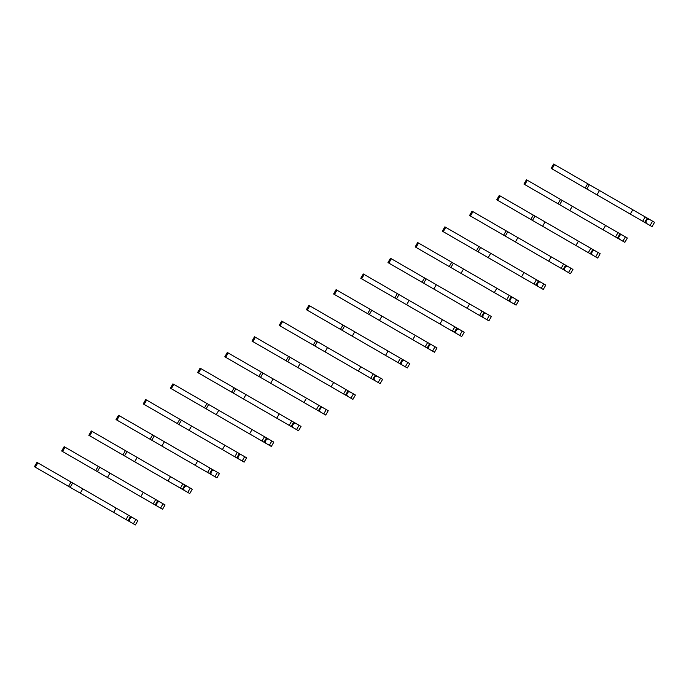 <?xml version="1.0" encoding="UTF-8"?>
<svg xmlns="http://www.w3.org/2000/svg" width="689" height="689" viewBox="0 0 689 689"><rect width="100%" height="100%" fill="white"/><g stroke="black" fill="none" stroke-linecap="round" stroke-linejoin="round"><path stroke-width="1.03" d="M650.071 225.501L652.569 221.169L654.55 222.314L652.052 226.638L613.468 204.366M600.248 196.735L585.202 188.045L587.708 183.722L553.637 164.051L551.14 168.383L554.421 170.278M652.569 221.169L587.7 183.722L585.211 188.054L551.14 168.383M646.592 223.486L645.843 221.832L647.29 219.335L649.09 219.162M645.843 221.832L645.214 221.479M647.29 219.335L646.661 218.973M599.482 190.517L596.984 194.849L644.689 222.392L647.186 218.06M642.708 221.247L645.214 216.923M630.297 214.081L632.795 209.749M622.882 241.202L625.379 236.87L627.352 238.015L624.854 242.339L586.279 220.067M573.059 212.436L558.012 203.755L560.519 199.422L526.448 179.751L523.941 184.084L527.231 185.978M625.379 236.87L560.51 199.422L558.012 203.746M619.394 239.186L618.653 237.533L620.091 235.035L621.9 234.863M618.653 237.533L618.024 237.18M620.091 235.035L619.463 234.673M572.283 206.218L569.786 210.55L617.49 238.093L619.997 233.76M558.012 203.755L523.941 184.084M615.518 236.947L618.016 232.624M603.099 229.781L605.597 225.449M595.684 256.902L598.181 252.57L600.162 253.716L597.664 258.039L559.08 235.767M545.86 228.137L530.814 219.446L533.32 215.123L499.249 195.452L496.752 199.784L500.033 201.679M598.181 252.57L533.312 215.123L530.823 219.455L496.752 199.784M592.204 254.887L591.455 253.233L592.893 250.736L594.702 250.563M591.455 253.233L590.826 252.872M592.893 250.736L592.273 250.374M545.094 221.918L542.596 226.25L590.301 253.793L592.798 249.461M588.32 252.648L590.826 248.324M575.909 245.482L578.407 241.15M568.494 272.603L570.992 268.271L572.964 269.416L570.466 273.74L531.891 251.468M518.671 243.837L503.625 235.147L506.131 230.824L472.06 211.153L469.554 215.485L472.843 217.38M570.992 268.271L506.122 230.815L503.625 235.156L469.554 215.485M565.006 270.588L564.257 268.934L565.703 266.436L567.512 266.264M564.257 268.934L563.636 268.572M565.703 266.436L565.075 266.075M517.895 237.619L515.398 241.951L563.102 269.494L565.609 265.162M561.13 268.348L563.628 264.025M548.711 261.183L551.209 256.851M541.296 288.303L543.793 283.971L545.774 285.117L543.276 289.44L504.692 267.168M491.472 259.538L476.426 250.848L478.933 246.524L444.861 226.853L442.364 231.185L445.645 233.08M543.793 283.971L478.924 246.516L476.435 250.856L442.364 231.185M537.816 286.288L537.067 284.635L538.505 282.137L540.314 281.965M537.067 284.635L536.438 284.273M538.505 282.137L537.885 281.775M490.706 253.319L488.208 257.652L535.913 285.194L538.41 280.862M533.932 284.049L536.438 279.725M521.521 276.883L524.019 272.551M514.106 304.004L516.604 299.672L518.576 300.817L516.078 305.141L477.503 282.869M464.283 275.238L449.237 266.548L451.743 262.225L417.672 242.554L415.166 246.886L418.456 248.781M516.604 299.672L451.734 262.216L449.237 266.557L415.166 246.886M510.618 301.989L509.869 300.335L511.316 297.837L513.124 297.665M509.869 300.335L509.249 299.973M511.316 297.837L510.687 297.476M463.508 269.02L461.01 273.352L508.715 300.895L511.221 296.563M506.742 299.749L509.24 295.417M494.323 292.584L496.821 288.252M486.908 319.705L489.405 315.373L491.386 316.518L488.889 320.841L450.305 298.57M437.084 290.939L422.038 282.249L424.545 277.925L390.474 258.254L387.976 262.587L391.257 264.481M489.405 315.373L424.536 277.917L422.038 282.249M483.428 317.689L482.679 316.036L484.117 313.538L485.926 313.366M482.679 316.036L482.05 315.674M484.117 313.538L483.497 313.176M436.318 284.721L433.82 289.053L481.525 316.596L484.022 312.263M422.047 282.257L387.976 262.587M479.544 315.45L482.05 311.118M467.133 308.284L469.631 303.952M459.709 335.405L462.216 331.073L464.188 332.219L461.69 336.542L423.115 314.27M409.895 306.639L394.849 297.949L397.346 293.617L363.284 273.955L360.778 278.287L364.068 280.182M462.216 331.073L397.346 293.617L394.849 297.958L360.778 278.287M456.23 333.39L455.481 331.736L456.928 329.239L458.728 329.066M455.481 331.736L454.861 331.375M456.928 329.239L456.299 328.877M409.12 300.421L406.622 304.753L454.327 332.296L456.833 327.964M452.354 331.151L454.852 326.819M439.935 323.985L442.433 319.653M432.52 351.106L435.017 346.774L436.998 347.911L434.501 352.243L395.917 329.971M382.696 322.34L367.65 313.65L370.157 309.327L336.086 289.656L333.588 293.988L336.869 295.882M435.017 346.774L370.148 309.318L367.659 313.659L333.588 293.988M429.04 349.09L428.291 347.437L429.729 344.939L431.538 344.767M428.291 347.437L427.662 347.075M429.729 344.939L429.109 344.578M381.93 316.122L379.432 320.454L427.137 347.997L429.635 343.665M425.156 346.851L427.654 342.519M412.745 339.686L415.243 335.354M405.321 366.806L407.828 362.474L409.8 363.611L407.302 367.943L368.727 345.671M355.507 338.041L340.452 329.351L342.958 325.027L309.774 305.864L308.887 305.356L306.39 309.688L309.671 311.583M407.828 362.474L342.958 325.019L340.452 329.351L306.39 309.688M401.842 364.791L401.093 363.137L402.54 360.64L404.34 360.468M401.093 363.137L400.473 362.776M402.54 360.64L401.911 360.278M354.732 331.822L352.234 336.154L399.939 363.697L402.445 359.365M397.966 362.552L400.464 358.22M385.547 355.386L388.045 351.054M378.132 382.507L380.629 378.175L382.61 379.312L380.113 383.644L341.529 361.372M328.308 353.741L313.262 345.051L315.769 340.728L281.698 321.057L279.2 325.389L282.481 327.284M380.629 378.175L315.76 340.719L313.262 345.051L279.2 325.389M374.652 380.492L373.903 378.838L375.341 376.34L377.15 376.16M373.903 378.838L373.274 378.476M375.341 376.34L374.721 375.979M327.542 347.523L325.044 351.855L358.349 371.087L372.749 379.398L375.247 375.066M370.768 378.252L373.266 373.92M358.349 371.087L360.855 366.755M350.934 398.208L353.44 393.875L355.412 395.012L352.914 399.344L314.339 377.072M301.119 369.442L286.064 360.752L288.57 356.428L255.386 337.266L254.499 336.757L252.002 341.089L255.283 342.984M353.44 393.875L288.57 356.42L286.064 360.752L252.002 341.089M347.454 396.192L346.705 394.539L348.152 392.041L349.952 391.86M346.705 394.539L346.085 394.177M348.152 392.041L347.523 391.679M300.344 363.224L297.846 367.556L345.551 395.098L348.048 390.766M343.578 393.953L346.076 389.621M331.159 386.787L333.657 382.455M323.744 413.908L326.241 409.576L328.222 410.713L325.716 415.045L287.141 392.773M273.921 385.142L258.875 376.452L261.372 372.12L227.31 352.458L224.812 356.781L228.093 358.685M326.241 409.576L261.372 372.12L258.875 376.452L224.812 356.781M320.264 411.893L319.515 410.239L320.953 407.742L322.762 407.561M319.515 410.239L318.886 409.877M320.953 407.742L320.333 407.38M273.154 378.924L270.648 383.256L318.361 410.799L320.859 406.467M316.38 409.654L318.878 405.321M303.961 402.488L306.467 398.156M296.546 429.609L299.052 425.277L301.024 426.413L298.526 430.746L259.951 408.474M246.731 400.843L231.676 392.153L234.182 387.829L200.999 368.667L200.111 368.159L197.614 372.482L200.895 374.385M299.052 425.277L234.182 387.821L231.676 392.153L197.614 372.482M293.066 427.593L292.317 425.94L293.764 423.442L295.564 423.261M292.317 425.94L291.697 425.578M293.764 423.442L293.135 423.08M245.956 394.625L243.458 398.957L291.163 426.5L293.66 422.168M289.191 425.354L291.688 421.022M276.771 418.189L279.269 413.856M269.356 445.309L271.854 440.977L273.834 442.114L271.328 446.446L232.753 424.174M219.533 416.544L204.487 407.854L206.993 403.53L172.922 383.859L170.424 388.183L173.706 390.086M271.854 440.977L206.984 403.521L204.487 407.854L170.424 388.183M265.876 443.294L265.127 441.64L266.565 439.143L268.374 438.962M265.127 441.64L264.498 441.279M266.565 439.143L265.945 438.781M218.766 410.325L216.26 414.657L263.973 442.2L266.471 437.868M261.992 441.055L264.49 436.723M249.573 433.889L252.079 429.557M242.158 461.01L244.664 456.678L246.636 457.815L244.139 462.147L205.563 439.875M192.334 432.244L177.288 423.554L179.795 419.231L146.611 400.068L145.723 399.56L143.226 403.883L146.507 405.787M244.664 456.678L179.795 419.222L177.288 423.554L143.226 403.883M238.678 458.995L237.929 457.341L239.376 454.843L241.176 454.662M237.929 457.341L237.309 456.979M239.376 454.843L238.747 454.482M191.568 426.026L189.07 430.358L236.775 457.901L239.272 453.569M234.803 456.755L237.3 452.423M222.383 449.59L224.881 445.258M214.968 476.702L217.466 472.378L219.446 473.515L216.94 477.847L178.365 455.575M165.145 447.945L150.099 439.255L152.605 434.931L118.534 415.26L116.036 419.584L119.318 421.487M217.466 472.378L152.596 434.923L150.099 439.255L116.036 419.584M211.489 474.695L210.739 473.042L212.178 470.544L213.986 470.363M210.739 473.042L210.111 472.68M212.178 470.544L211.549 470.182M164.378 441.727L161.872 446.05L195.185 465.29L209.585 473.601L212.083 469.269M207.604 472.456L210.102 468.124M195.185 465.29L197.691 460.958M187.77 492.402L190.276 488.079L192.248 489.216L189.751 493.548L151.167 471.276M137.946 463.645L122.9 454.955L125.407 450.623L91.336 430.961L88.838 435.284L92.119 437.188M190.276 488.079L125.407 450.623L122.9 454.955L88.838 435.284M184.29 490.396L183.541 488.742L184.988 486.245L186.788 486.064M183.541 488.742L182.912 488.38M184.988 486.245L184.359 485.883M137.18 457.427L134.682 461.751L182.387 489.302L184.885 484.97M180.415 488.156L182.912 483.824M167.995 480.991L170.493 476.659M160.58 508.103L163.078 503.78L165.059 504.916L162.552 509.249L123.977 486.977M110.757 479.346L95.711 470.656L98.217 466.332L64.146 446.661L61.648 450.985L64.93 452.88M163.078 503.78L98.208 466.324L95.711 470.656L61.648 450.985M157.092 506.096L156.351 504.443L157.79 501.945L159.598 501.764M156.351 504.443L155.723 504.081M157.79 501.945L157.161 501.583M109.99 473.128L107.484 477.451L140.797 496.691L155.197 505.003L157.695 500.67M153.216 503.857L155.714 499.525M140.797 496.691L143.303 492.359M133.382 523.804L135.879 519.48L137.86 520.617L135.363 524.949L96.779 502.677M83.558 495.046L68.512 486.356L71.019 482.033L36.948 462.362L34.45 466.686L37.731 468.58M135.879 519.48L71.01 482.024L68.512 486.356L34.45 466.686M129.902 521.797L129.153 520.143L130.6 517.646L132.4 517.465M129.153 520.143L128.524 519.782M130.6 517.646L129.971 517.284M82.792 488.828L80.294 493.152L126.018 519.558L127.999 520.695L130.497 516.371M126.018 519.558L128.524 515.226M113.607 512.392L116.105 508.06M586.856 189.001L589.353 184.669M552.018 168.891L554.516 164.559M559.666 204.702L562.164 200.37M524.829 184.592L527.326 180.26M532.468 220.402L534.965 216.07M497.63 200.292L500.128 195.96M505.278 236.103L507.776 231.771M470.441 215.993L472.938 211.661M478.08 251.804L480.577 247.472M443.242 231.693L445.74 227.361M450.89 267.504L453.388 263.172M416.044 247.394L418.55 243.062M423.692 283.205L426.19 278.873M388.854 263.095L391.352 258.763M396.502 298.905L399 294.573M361.656 278.795L364.162 274.463M369.304 314.606L371.802 310.274M334.466 294.496L336.964 290.164M342.114 330.307L344.612 325.975M307.268 310.196L309.774 305.864M314.916 346.007L317.414 341.675M280.078 325.897L282.576 321.565M287.718 361.708L290.224 357.376M252.88 341.589L255.386 337.266M260.528 377.408L263.026 373.076M225.691 357.29L228.188 352.966M233.33 393.109L235.836 388.777M198.492 372.99L200.999 368.667M206.14 408.81L208.638 404.477M171.303 388.691L173.8 384.367M178.942 424.51L181.448 420.178M144.104 404.391L146.611 400.068M151.752 440.211L154.25 435.879M116.915 420.092L119.412 415.768M124.554 455.911L127.06 451.579M89.716 435.792L92.214 431.469M97.364 471.612L99.862 467.28M62.527 451.493L65.024 447.17M70.166 487.312L72.672 482.98M35.328 467.194L37.826 462.87"/></g></svg>
